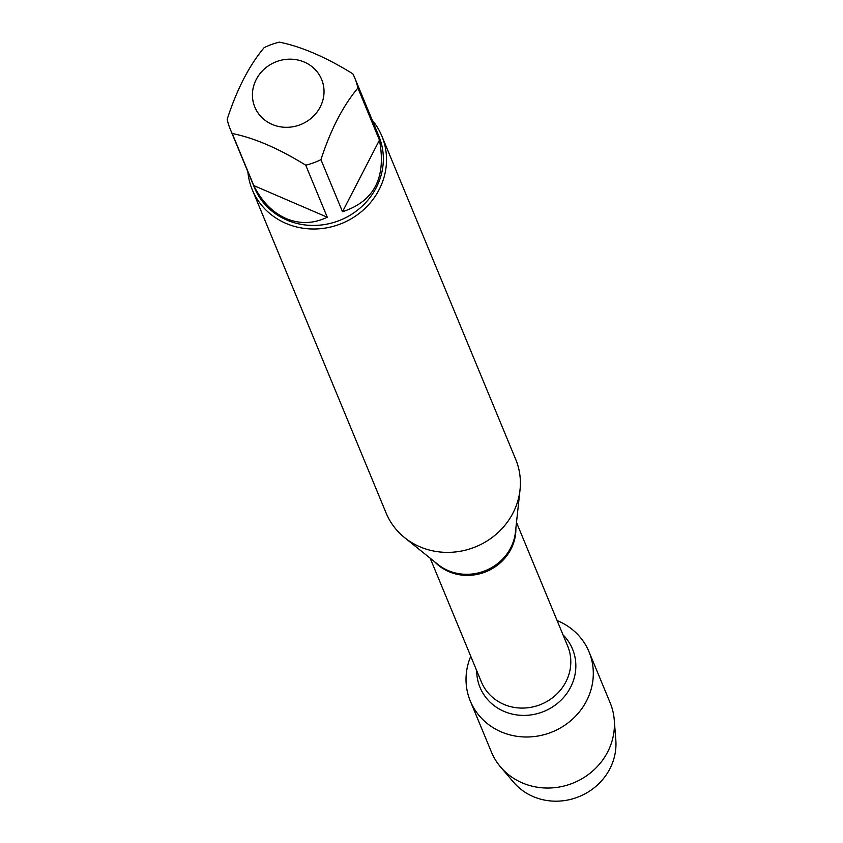 <?xml version="1.0" encoding="UTF-8"?>
<svg xmlns="http://www.w3.org/2000/svg" width="843" height="843" viewBox="0 0 843 843"><rect width="100%" height="100%" fill="white"/><g stroke="black" fill="none" stroke-linecap="round" stroke-linejoin="round"><path stroke-width="1.26" d="M252.278 189.738L386.147 513.102A70.127 65.385 -22.5 0 0 404.598 537.634A70.127 65.385 -22.5 0 0 419.74 546.728A70.127 65.385 -22.5 0 0 520.026 489.846A70.127 65.385 -22.5 0 0 515.737 459.456L381.868 136.092A70.127 65.385 157.5 0 1 363.733 209.612A70.127 65.385 157.5 0 1 285.872 223.363A70.127 65.385 157.5 0 1 252.278 189.738A70.127 65.385 157.5 0 1 247.863 171.751M558.256 621.038A64.258 59.916 157.5 0 1 587.244 699.49A64.258 59.916 157.5 0 1 504.051 733.02A64.258 59.916 157.5 0 1 470.763 656.297A64.258 59.916 157.5 0 0 470.289 701.018A64.258 59.916 157.5 0 0 501.079 731.829A64.258 59.916 157.5 0 0 572.429 719.227A64.258 59.916 157.5 0 0 589.046 651.85A64.258 59.916 157.5 0 0 557.097 620.553A64.258 59.916 157.5 0 1 558.256 621.038M372.269 120.243A70.127 65.385 157.5 0 1 381.868 136.092M272.141 124.406A36.154 33.709 -22.5 0 0 323.712 96.102A36.154 33.709 -22.5 0 0 281.151 60.211A36.154 33.709 -22.5 0 0 252.742 90.38A36.154 33.709 -22.5 0 0 272.141 124.406M342.5 211.73C374.187 201.403 386.505 177.536 379.455 140.128L342.5 211.73L320.941 159.654C330.709 129.622 343.027 105.754 357.906 88.051A67.324 62.772 -22.5 0 0 354.745 77.904A67.324 62.772 -22.5 0 0 352.859 73.815C325.809 57.103 301.309 46.544 279.36 42.15A67.324 62.772 -22.5 0 0 264.133 47.661C249.265 65.364 236.946 89.232 227.178 119.263A67.324 62.772 -22.5 0 0 230.339 129.411A67.324 62.772 -22.5 0 0 232.215 133.5C254.164 137.894 278.664 148.452 305.714 165.165A67.324 62.772 -22.5 0 0 320.941 159.654M379.455 140.128L357.906 88.051M253.775 185.565C261.73 201.477 272.51 212.478 286.125 218.548C299.834 224.249 313.554 223.806 327.274 217.231L253.775 185.565L232.215 133.5M327.274 217.231L305.714 165.165M354.745 77.904L378.886 136.229A67.324 62.772 157.5 0 1 361.478 206.809A67.324 62.772 157.5 0 1 286.725 220.012A67.324 62.772 157.5 0 1 254.481 187.726L230.339 129.411M589.046 651.85L610.174 702.883A64.258 59.916 157.5 0 1 614.262 720.038A64.258 59.916 157.5 0 1 586.159 776.097A64.258 59.916 157.5 0 1 522.207 782.862A64.258 59.916 157.5 0 1 500.647 767.077A64.258 59.916 157.5 0 1 491.416 752.04L470.289 701.018M500.647 767.077L513.703 782.346A57.756 53.847 -22.5 0 0 533.082 796.54A57.756 53.847 -22.5 0 0 590.564 790.46A57.756 53.847 -22.5 0 0 615.822 740.07L614.262 720.038M404.598 537.634L437.886 564.41A47.103 43.91 -22.5 0 0 448.054 570.521A47.103 43.91 -22.5 0 0 515.41 532.312L520.026 489.846M515.863 528.097A46.723 43.562 157.5 0 1 486.274 571.607A46.723 43.562 157.5 0 1 434.577 561.744M430.151 558.182L481.374 681.924A46.723 43.562 -22.5 0 0 541.206 704.295A46.723 43.562 -22.5 0 0 567.708 646.181L516.485 522.439M563.019 634.853A50.064 46.671 157.5 0 1 544.114 711.344A50.064 46.671 157.5 0 1 476.685 670.596"/></g></svg>
